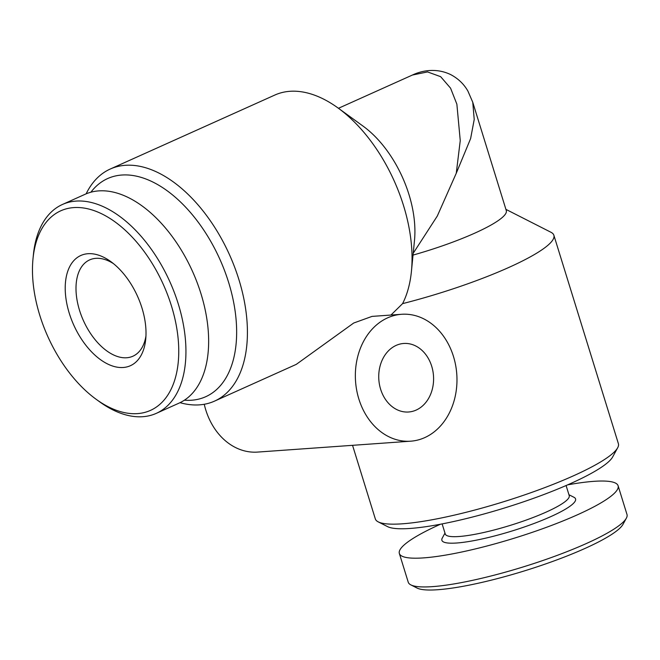 <?xml version="1.0" encoding="UTF-8"?>
<svg xmlns="http://www.w3.org/2000/svg" width="660" height="660" viewBox="0 0 660 660"><rect width="100%" height="100%" fill="white"/><g stroke="black" fill="none" stroke-linecap="round" stroke-linejoin="round"><path stroke-width="0.99" d="M145.951 335.973A52.8 30.566 65.8 0 1 132.932 356.202A52.8 30.566 65.8 0 1 126.679 357.761A52.8 30.566 65.8 0 1 79.522 310.307A52.8 30.566 65.8 0 1 89.636 259.9A52.8 30.566 65.8 0 1 95.898 258.34A52.8 30.566 65.8 0 1 113.404 263.587M69.25 313.186A60.431 34.988 65.8 0 1 72.839 261.772A60.431 34.988 65.8 0 1 110.822 261.608A60.431 34.988 65.8 0 1 141.974 308.014A60.431 34.988 65.8 0 1 145.72 339.224A60.431 34.988 65.8 0 1 112.249 365.912A60.431 34.988 65.8 0 1 69.25 313.186M171.443 305.918A109.412 63.343 65.8 0 1 164.95 399.011A109.412 63.343 65.8 0 1 96.178 399.308A109.412 63.343 65.8 0 1 39.781 315.29A109.412 63.343 65.8 0 1 33 258.778A109.412 63.343 65.8 0 1 93.596 210.457A109.412 63.343 65.8 0 1 171.443 305.918M33 258.778L33.404 254.669A114.502 66.289 65.8 0 1 62.453 204.468A114.502 66.289 65.8 0 1 178.291 303.996A114.502 66.289 65.8 0 1 156.346 413.333A114.502 66.289 65.8 0 1 99.52 401.734L96.178 399.308M62.453 204.468L85.156 194.263A114.502 66.289 65.8 0 1 200.995 293.791A114.502 66.289 65.8 0 1 179.05 403.128L156.346 413.333M431.706 366.25A34.353 27.398 -94.1 0 1 408.606 411.997A34.353 27.398 -94.1 0 1 380.622 389.218A34.353 27.398 -94.1 0 1 403.722 343.472A34.353 27.398 -94.1 0 1 431.706 366.25M410.685 441.185A63.607 50.737 -94.1 0 1 358.858 399.003A63.607 50.737 -94.1 0 1 401.651 314.284A63.607 50.737 -94.1 0 1 453.469 356.466A63.607 50.737 -94.1 0 1 410.685 441.185L257.59 452.084A63.607 50.737 -94.1 0 1 205.763 409.901A63.607 50.737 -94.1 0 1 204.254 404.266M401.651 314.284L372.025 316.396L353.694 323.029L296.282 364.37L214.541 401.115A127.223 73.656 65.8 0 1 180.015 402.674M456.266 173.242L460.251 140.588L456.868 104.173L450.565 88.159L440.649 76.667L427.54 71.924L412.434 75.034C421.888 70.513 436.318 67.675 450.697 74.605C458.197 78.573 463.939 84.076 467.932 91.121L472.758 102.259L474.218 119.493L470.621 138.567L456.266 173.242L437.291 216.051L413.218 253.283M411.427 271.334L414.48 240.504A89.05 51.562 -114.2 0 0 408.961 194.502A89.05 51.562 -114.2 0 0 363.058 126.118L337.969 107.935A127.223 73.656 65.8 0 1 403.54 205.631A127.223 73.656 65.8 0 1 411.427 271.334A127.223 73.656 65.8 0 1 402.584 303.633A127.223 21.541 -17.2 0 0 508.893 267.424A127.223 21.541 -17.2 0 0 553.872 235.257A127.223 21.541 -17.2 0 0 550.976 232.279L505.906 209.36M352.547 445.327L375.325 518.909A127.223 21.541 -17.2 0 0 378.229 521.879L387.568 526.63A119.584 20.245 -17.2 0 0 571.04 483.351A119.584 20.245 -17.2 0 0 612.653 456.959L617.678 447.76A127.223 21.541 -17.2 0 0 618.387 443.668L553.872 235.257M378.229 521.879A127.223 21.541 -17.2 0 0 573.408 475.835A127.223 21.541 -17.2 0 0 617.678 447.76M90.898 192.208A119.584 69.234 65.8 0 1 228.657 282.513A119.584 69.234 65.8 0 1 184.396 400.191M86.138 193.834A127.223 73.656 65.8 0 1 110.212 169.051A127.223 73.656 65.8 0 1 238.92 279.634A127.223 73.656 65.8 0 1 214.541 401.115M110.212 169.051L274.832 95.048A127.223 73.656 65.8 0 1 337.969 107.935M413.036 255.082A89.05 15.081 -17.2 0 0 474.804 233.128A89.05 15.081 -17.2 0 0 506.294 210.606L472.634 101.887M402.584 303.633L390.959 315.043M440.501 524.213A114.502 19.387 -17.2 0 0 439.832 524.518A114.502 19.387 -17.2 0 0 399.349 553.468L408.243 582.219A114.502 19.387 -17.2 0 0 410.858 584.892L417.087 588.06A109.412 18.521 -17.2 0 0 584.933 548.468A109.412 18.521 -17.2 0 0 623.007 524.32L626.356 518.183A114.502 19.387 -17.2 0 0 627 514.503L618.098 485.752A114.502 19.387 -17.2 0 0 567.616 484.869M410.858 584.892A114.502 19.387 -17.2 0 0 586.517 543.452A114.502 19.387 -17.2 0 0 626.356 518.183M399.349 553.468A114.502 19.387 -17.2 0 0 464.153 551.488A114.502 19.387 -17.2 0 0 577.615 514.709A114.502 19.387 -17.2 0 0 618.098 485.752M442.134 523.908L445.261 534.006A64.886 10.981 -17.2 0 0 481.981 532.884A64.886 10.981 -17.2 0 0 546.282 512.044A64.886 10.981 -17.2 0 0 569.225 495.635L566.09 485.529M444.98 533.098L442.274 538.057A69.968 11.847 -17.2 0 0 476.314 540.169A69.968 11.847 -17.2 0 0 550.828 516.615A69.968 11.847 -17.2 0 0 573.969 497.285L568.937 494.728M412.442 75.025L338.456 108.289"/></g></svg>
